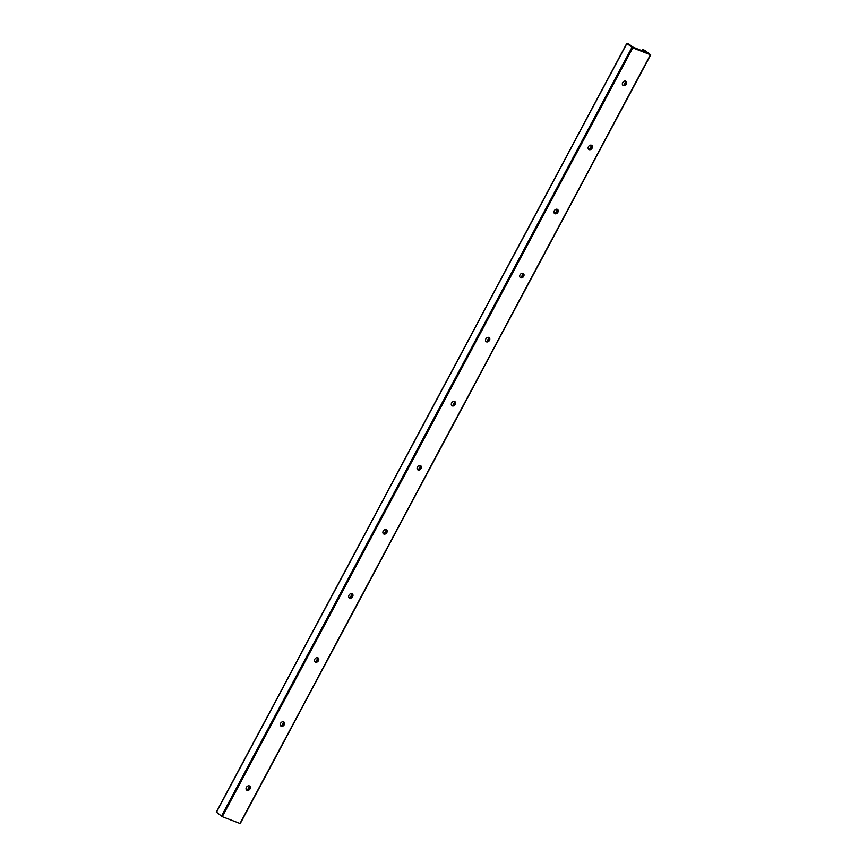 <?xml version="1.0" encoding="UTF-8"?>
<svg xmlns="http://www.w3.org/2000/svg" width="867" height="867" viewBox="0 0 867 867"><rect width="100%" height="100%" fill="white"/><g stroke="black" fill="none" stroke-linecap="round" stroke-linejoin="round"><path stroke-width="1.3" d="M625.811 81.227A2.525 1.94 -51.9 0 1 625.573 84.218A2.525 1.94 -51.9 0 1 622.734 85.161M623.319 85.573A2.525 1.94 -51.9 0 1 622.939 85.356A2.525 1.94 -51.9 0 1 622.809 82.408A2.525 1.94 -51.9 0 1 625.671 81.162A2.525 1.94 -51.9 0 1 626.05 81.379A2.525 1.94 -51.9 0 1 626.18 84.327A2.525 1.94 -51.9 0 1 623.319 85.573M591.608 145.298A2.525 1.94 -51.9 0 1 591.37 148.279A2.525 1.94 -51.9 0 1 588.53 149.222M589.116 149.633A2.525 1.94 -51.9 0 1 588.726 149.417A2.525 1.94 -51.9 0 1 588.595 146.469A2.525 1.94 -51.9 0 1 591.467 145.233A2.525 1.94 -51.9 0 1 591.847 145.45A2.525 1.94 -51.9 0 1 591.977 148.398A2.525 1.94 -51.9 0 1 589.116 149.633M557.394 209.359A2.525 1.94 -51.9 0 1 557.156 212.35A2.525 1.94 -51.9 0 1 554.316 213.293M554.902 213.705A2.525 1.94 -51.9 0 1 554.522 213.488A2.525 1.94 -51.9 0 1 554.392 210.54A2.525 1.94 -51.9 0 1 557.253 209.294A2.525 1.94 -51.9 0 1 557.633 209.511A2.525 1.94 -51.9 0 1 557.763 212.458A2.525 1.94 -51.9 0 1 554.902 213.705M523.191 273.43A2.525 1.94 -51.9 0 1 522.953 276.41A2.525 1.94 -51.9 0 1 520.113 277.353M520.699 277.765A2.525 1.94 -51.9 0 1 520.308 277.548A2.525 1.94 -51.9 0 1 520.178 274.601A2.525 1.94 -51.9 0 1 523.05 273.365A2.525 1.94 -51.9 0 1 523.43 273.582A2.525 1.94 -51.9 0 1 523.56 276.53A2.525 1.94 -51.9 0 1 520.699 277.765M488.977 337.491A2.525 1.94 -51.9 0 1 488.75 340.482A2.525 1.94 -51.9 0 1 485.899 341.425M486.485 341.836A2.525 1.94 -51.9 0 1 486.105 341.62A2.525 1.94 -51.9 0 1 485.975 338.672A2.525 1.94 -51.9 0 1 488.836 337.426A2.525 1.94 -51.9 0 1 489.216 337.642A2.525 1.94 -51.9 0 1 489.346 340.59A2.525 1.94 -51.9 0 1 486.485 341.836M454.774 401.562A2.525 1.94 -51.9 0 1 454.536 404.553A2.525 1.94 -51.9 0 1 451.696 405.496M452.281 405.897A2.525 1.94 -51.9 0 1 451.891 405.68A2.525 1.94 -51.9 0 1 451.761 402.732A2.525 1.94 -51.9 0 1 454.633 401.497A2.525 1.94 -51.9 0 1 455.012 401.714A2.525 1.94 -51.9 0 1 455.142 404.661A2.525 1.94 -51.9 0 1 452.281 405.897M420.56 465.633A2.525 1.94 -51.9 0 1 420.332 468.613A2.525 1.94 -51.9 0 1 417.482 469.556M418.067 469.968A2.525 1.94 -51.9 0 1 417.688 469.751A2.525 1.94 -51.9 0 1 417.558 466.804A2.525 1.94 -51.9 0 1 420.419 465.568A2.525 1.94 -51.9 0 1 420.798 465.785A2.525 1.94 -51.9 0 1 420.928 468.733A2.525 1.94 -51.9 0 1 418.067 469.968M386.357 529.694A2.525 1.94 -51.9 0 1 386.118 532.685A2.525 1.94 -51.9 0 1 383.279 533.628M383.864 534.039A2.525 1.94 -51.9 0 1 383.485 533.823A2.525 1.94 -51.9 0 1 383.344 530.875A2.525 1.94 -51.9 0 1 386.216 529.629A2.525 1.94 -51.9 0 1 386.595 529.845A2.525 1.94 -51.9 0 1 386.725 532.793A2.525 1.94 -51.9 0 1 383.864 534.039M352.143 593.765A2.525 1.94 -51.9 0 1 351.915 596.745A2.525 1.94 -51.9 0 1 349.065 597.688M349.65 598.1A2.525 1.94 -51.9 0 1 349.271 597.883A2.525 1.94 -51.9 0 1 349.141 594.935A2.525 1.94 -51.9 0 1 352.002 593.7A2.525 1.94 -51.9 0 1 352.381 593.917A2.525 1.94 -51.9 0 1 352.511 596.864A2.525 1.94 -51.9 0 1 349.65 598.1M317.94 657.825A2.525 1.94 -51.9 0 1 317.701 660.817A2.525 1.94 -51.9 0 1 314.862 661.759M315.447 662.171A2.525 1.94 -51.9 0 1 315.068 661.954A2.525 1.94 -51.9 0 1 314.927 659.007A2.525 1.94 -51.9 0 1 317.799 657.76A2.525 1.94 -51.9 0 1 318.178 657.977A2.525 1.94 -51.9 0 1 318.308 660.925A2.525 1.94 -51.9 0 1 315.447 662.171M283.726 721.897A2.525 1.94 -51.9 0 1 283.498 724.877A2.525 1.94 -51.9 0 1 280.648 725.82M281.233 726.232A2.525 1.94 -51.9 0 1 280.854 726.015A2.525 1.94 -51.9 0 1 280.724 723.067A2.525 1.94 -51.9 0 1 283.585 721.832A2.525 1.94 -51.9 0 1 283.964 722.048A2.525 1.94 -51.9 0 1 284.094 724.996A2.525 1.94 -51.9 0 1 281.233 726.232M249.523 785.957A2.525 1.94 -51.9 0 1 249.284 788.948A2.525 1.94 -51.9 0 1 246.445 789.891M247.03 790.303A2.525 1.94 -51.9 0 1 246.651 790.086A2.525 1.94 -51.9 0 1 246.51 787.138A2.525 1.94 -51.9 0 1 249.382 785.892A2.525 1.94 -51.9 0 1 249.761 786.109A2.525 1.94 -51.9 0 1 249.891 789.068A2.525 1.94 -51.9 0 1 247.03 790.303M633.138 47.176L645.286 52.063L645.817 51.673L642.783 49.603L644.734 50.329L650.694 54.849L632.769 47.869L626.917 43.48L628.813 44.087L633.138 47.176M216.479 812.173L222.266 816.671L240.083 823.52M644.311 51.684L644.755 50.839M247.929 789.945L249.804 786.434M282.133 725.874L284.018 722.363M316.347 661.814L318.222 658.302M350.55 597.742L352.435 594.231M384.764 533.682L386.639 530.16M418.967 469.611L420.842 466.099M453.181 405.55L455.056 402.028M487.384 341.479L489.259 337.967M521.598 277.407L523.473 273.896M555.801 213.347L557.676 209.825M590.015 149.276L591.89 145.764M624.218 85.215L626.093 81.693M642.501 50.969L643.097 49.863M247.659 790.021L249.696 786.206M281.873 725.95L283.91 722.146M316.076 661.889L318.113 658.075M350.29 597.818L352.327 594.014M384.493 533.758L386.53 529.943M418.707 469.686L420.744 465.872M452.91 405.615L454.947 401.811M487.124 341.555L489.161 337.74M521.327 277.483L523.365 273.679M555.541 213.423L557.579 209.608M589.744 149.352L591.782 145.548M623.958 85.291L625.996 81.476M642.317 50.904L642.924 49.755M222.266 816.671L632.769 47.869M239.931 823.596L650.434 54.794M216.414 812.281L626.917 43.48M221.421 816.205L631.924 47.403M247.409 790.065L249.566 786.022M281.623 725.993L283.78 721.951M315.826 661.933L317.983 657.89M350.04 597.862L352.197 593.819M384.244 533.79L386.4 529.759M418.458 469.73L420.614 465.687M452.661 405.658L454.817 401.616M486.875 341.598L489.031 337.556M521.078 277.527L523.235 273.484M555.292 213.466L557.448 209.424M589.495 149.395L591.652 145.353M623.709 85.324L625.866 81.281M642.133 50.828L642.783 49.603M216.306 812.151L626.808 43.35M240.192 823.65L650.694 54.849"/></g></svg>

